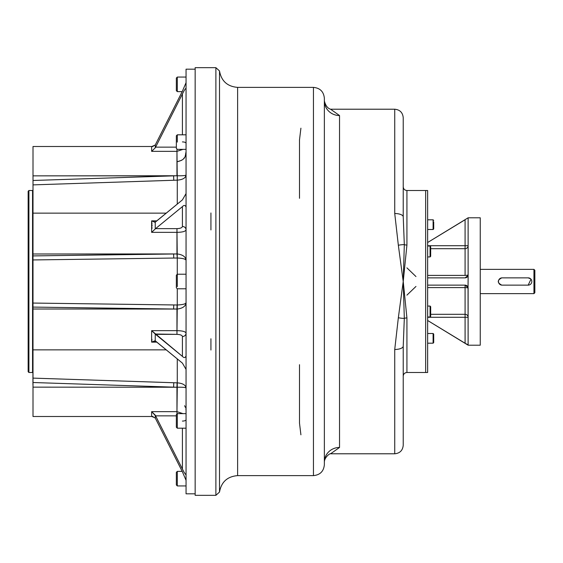 <?xml version="1.0" encoding="UTF-8"?>
<svg xmlns="http://www.w3.org/2000/svg" width="563" height="563" viewBox="0 0 563 563"><rect width="100%" height="100%" fill="white"/><g stroke="black" fill="none" stroke-linecap="round" stroke-linejoin="round"><path stroke-width="0.84" d="M182.194 91.628L177.317 91.628L177.317 77.068L186.057 77.068L186.057 82.67L182.412 91.192L155.24 145.015L155.24 147.858L182.412 93.979C184.01 90.657 185.22 88.743 186.057 88.243L186.057 82.67L182.412 91.192L155.24 145.015L155.24 147.858L182.412 93.979C184.01 90.657 185.22 88.743 186.057 88.243L186.057 69.179L195.157 69.179L195.157 493.821L186.057 493.821L186.057 474.757C185.227 474.257 184.01 472.35 182.412 469.021L155.585 415.853L176.346 415.853L155.585 415.853L151.63 411.652L176.958 411.652L182.961 413.629L176.958 411.652L177.275 387.245C182.771 387.126 185.699 387.393 186.057 388.041C185.699 385.036 182.771 383.304 177.275 382.847L177.275 358.891L177.275 382.847C182.771 383.304 185.699 385.036 186.057 388.041C185.699 387.393 182.771 387.126 177.275 387.245L177.275 382.847L55.8 378.864L177.085 382.847L176.958 387.238L173.629 387.147L176.958 387.238L176.958 413.995L176.958 411.652L151.63 411.652L151.63 416.409L152.467 416.409L151.63 416.409L151.63 411.652L155.24 415.142L155.24 417.985L151.63 416.409L155.24 417.985L182.412 471.808L186.057 480.33L186.057 474.757C185.227 474.257 184.01 472.35 182.412 469.021L155.24 415.142L155.24 417.985L182.412 471.808L186.057 480.33L186.057 485.932L177.317 485.932L177.317 471.372L177.317 485.932L176.346 484.961L176.346 472.343L177.317 471.372L182.194 471.372M406.929 267.861L415.966 276.553M415.966 286.447L406.929 295.139M403.228 439.02L403.228 346.125A8.494 3.35 180 0 1 394.733 349.482L398.344 317.743L403.228 281.5L406.929 245.053L406.929 190.505L425.67 190.505L425.67 372.495L425.67 190.505L427.641 190.505L427.641 372.495L406.929 372.495L406.929 317.947L403.228 281.5L404.318 318.376L403.228 346.125A8.494 3.35 180 0 1 394.733 349.482L398.344 317.743L403.228 281.5L398.344 245.257A8.494 1.752 -11.6 0 1 404.318 244.624L403.228 281.5L404.318 318.376A3.702 1.485 180 0 1 406.929 317.947L403.228 281.5L406.929 245.053A3.702 1.485 0 0 1 404.318 244.624L403.228 281.5L398.344 245.257L394.733 213.518A8.494 3.35 -0 0 1 403.228 216.875L403.228 123.98M403.228 176.022L403.228 216.875L404.318 244.624L403.228 216.875L403.228 186.803C403.446 189.055 404.677 190.287 406.929 190.505L406.929 245.053A3.702 1.485 0 0 1 404.318 244.624A8.494 1.752 -11.6 0 0 398.344 245.257L394.733 213.518L394.733 109.215C399.892 109.722 402.721 112.551 403.228 117.709L403.228 176.022M406.929 372.495L406.929 317.947A3.702 1.485 180 0 0 404.318 318.376A8.494 1.752 -168.4 0 1 398.344 317.743A8.494 1.752 -168.4 0 0 404.318 318.376L403.228 346.125L403.228 376.197C403.446 373.945 404.677 372.713 406.929 372.495M330.53 453.785L394.733 453.785L394.733 349.482L394.733 453.785C399.892 453.278 402.721 450.449 403.228 445.291L403.228 346.125M330.53 109.215L394.733 109.215L394.733 213.518A8.494 3.35 -0 0 1 403.228 216.875M210.928 350.024L210.928 338.764M210.928 229.936L210.928 212.976M215.882 495.334L215.882 67.666L219.507 70.952L219.507 492.048L219.507 70.952C221.343 81.058 227.382 86.533 237.621 87.378L237.621 475.622C227.382 476.467 221.343 481.942 219.507 492.048L215.882 495.334L215.882 67.666L195.157 67.666L195.157 495.334L215.882 495.334M299.495 364.697L299.495 423.123L300.916 434.812M324.365 464.7L324.365 98.3C323.718 91.663 320.08 88.025 313.443 87.378L313.443 475.622L313.443 87.378L237.621 87.378L237.621 475.622L313.443 475.622C320.08 474.975 323.718 471.337 324.365 464.7L324.365 462.068A15.166 14.61 0 0 1 339.531 447.458L339.531 115.542L330.643 109.25L339.531 115.542L339.531 447.458L330.643 453.75L339.531 447.458A15.166 14.61 0 0 0 324.365 462.068L324.365 100.932C325.569 105.696 327.743 108.49 330.903 109.321M339.531 115.542A15.166 14.61 0 0 1 324.365 100.932A15.166 14.61 0 0 0 339.531 115.542M300.916 128.188L299.495 139.877L299.495 198.303M324.365 462.068L324.365 98.87L324.365 462.068C324.344 457.677 329.629 453.187 330.903 453.679M166.268 349.855L33.006 349.855L33.006 309.01L173.629 309.01L173.756 304.949L177.085 304.991L176.958 309.052L173.629 309.01L33.006 307.088L33.006 303.056L177.275 304.991L176.958 334.366C180.308 334.513 182.131 335.231 182.412 336.533A3.638 3.364 0 0 0 186.057 333.169C185.544 331.593 182.511 330.755 176.958 330.657L176.958 334.366L155.24 334.014L155.24 340.875L182.412 363.114L186.057 369.427L186.057 474.757L186.057 355.978C185.227 357.92 184.01 358.061 182.412 356.386L155.585 334.366L176.958 334.366C180.308 334.513 182.131 335.231 182.412 336.533L182.412 356.386L151.63 330.657L176.958 330.657C182.511 330.755 185.544 331.593 186.057 333.169A3.638 3.364 0 0 1 182.412 336.533L182.412 356.386C184.01 358.061 185.227 357.92 186.057 355.978L186.057 193.573L182.412 199.886L155.585 221.913L154.353 222.125M186.057 88.243L186.057 193.573L182.412 199.886L155.24 222.125L155.24 228.986L151.63 232.343L176.958 232.343C182.503 232.252 185.537 231.414 186.057 229.831L186.057 229.838A3.638 3.364 180 0 0 182.412 226.467L182.412 226.467C182.138 227.762 180.315 228.487 176.958 228.634L177.275 258.009C182.771 258.262 185.699 259.029 186.057 260.317C185.699 259.029 182.771 258.262 177.275 258.009L176.958 253.948L173.629 253.99L173.756 258.051L33.006 259.944L33.006 255.912L173.629 253.99L173.756 258.051L33.006 259.944L33.006 303.056L173.756 304.949L173.629 309.01L33.006 307.088L33.006 253.99L176.958 253.948L176.958 232.343C182.503 232.252 185.537 231.414 186.057 229.831A3.638 3.364 180 0 0 182.412 226.467C182.138 227.762 180.315 228.487 176.958 228.634L155.585 228.634L182.412 206.614L182.412 226.467L182.412 206.614C184.01 204.939 185.22 205.08 186.057 207.022L186.057 88.243M177.275 175.755C182.771 175.874 185.699 175.607 186.057 174.959C185.699 175.607 182.771 175.874 177.275 175.755L177.275 180.153C182.771 179.696 185.699 177.964 186.057 174.959C185.699 177.964 182.771 179.696 177.275 180.153L176.958 151.348L182.961 149.371L176.958 151.348L176.958 149.005L176.958 175.762L173.629 175.853L173.756 180.266L33.006 184.882L33.006 180.484L173.629 175.853L173.756 180.266L33.006 184.882L33.006 253.99L173.629 253.99L33.006 255.912L33.006 214.756M178.957 228.487L179.323 228.423L178.957 228.487M186.057 419.688A3.638 1.393 -0 0 1 182.412 421.082A3.638 1.393 -0 0 0 186.057 419.688M182.412 428.19L182.412 469.021L182.412 428.19M177.275 309.045C182.771 308.32 185.699 306.202 186.057 302.683C185.699 306.202 182.771 308.32 177.275 309.045M177.275 304.991C182.771 304.738 185.699 303.971 186.057 302.683C185.699 303.971 182.771 304.738 177.275 304.991L177.275 288.735L177.275 304.991M177.275 274.265L177.275 258.009L177.275 274.265M177.275 253.955C182.771 254.68 185.699 256.798 186.057 260.317C185.699 256.798 182.771 254.68 177.275 253.955M177.275 204.109L177.275 180.153L177.275 204.109M182.412 141.918A3.638 1.393 180 0 1 186.057 143.312A3.638 1.393 180 0 0 182.412 141.918M182.412 93.979L182.412 134.81L182.412 93.979M155.585 147.147L176.346 147.147L155.585 147.147M154.86 340.812L151.63 342.135L151.63 330.657L155.24 334.014L155.24 340.875L151.63 342.135L151.63 330.657L176.958 330.657L176.958 309.052L33.006 309.01L33.006 307.088L33.006 347.631M151.63 342.135L156.859 342.135L151.63 342.135L155.585 341.087L182.412 363.114L186.057 369.427L186.057 207.022C185.22 205.08 184.01 204.939 182.412 206.614L155.585 228.634L176.958 228.634L176.958 232.343L151.63 232.343L151.63 220.865L156.859 220.865L151.63 220.865L154.86 222.188M152.059 416.388L151.63 416.409M151.954 339.454L151.75 341.354L151.954 339.454M151.989 224.025L151.637 220.9M152.038 225.038L152.052 226.143L152.038 225.038M152.031 227.522L151.996 228.43L152.031 227.522M151.63 146.591L151.63 151.348L176.958 151.348L151.63 151.348L155.24 147.858L151.63 151.348L151.63 146.591L155.24 145.015L152.052 146.612M155.24 228.986L151.63 232.343L151.63 220.865L155.24 222.125L155.24 228.986M177.085 258.009L173.756 258.051L177.085 258.009M55.8 184.136L177.085 180.153L55.8 184.136M153.115 416.5L33.006 416.5L33.006 349.855L33.006 378.118L173.756 382.734L173.629 387.147L33.006 382.516L33.006 378.118L173.756 382.734L173.629 387.147L33.006 382.516L32.928 384.599L33.006 216.678M33.006 404.98L33.006 387.147L176.958 387.238L33.006 387.147L33.006 382.516M166.268 213.145L33.006 213.145L33.006 175.853L176.958 175.762M33.006 158.02L33.006 180.484L173.629 175.853L33.006 175.853L33.006 146.5L153.115 146.5L33.006 146.5M33.006 216.952L33.006 346.048M33.006 349.855L33.006 378.118M32.928 372.868L32.555 372.495L32.555 190.505L28.91 190.505L28.91 372.495L28.91 190.505L28.15 191.265L28.15 371.735L28.91 372.495L32.555 372.495L32.555 190.505L32.928 190.132M28.15 348.23L28.15 214.77M32.928 348.23L32.928 214.77M425.67 281.5L425.67 192.785L425.67 281.5M433.707 335.534L433.707 334.091L433.102 333.486L427.641 333.486L427.641 229.514L433.102 229.514L433.102 219.809L433.102 229.514L433.707 228.909L433.707 227.466M427.641 219.809L433.102 219.809L427.641 219.809L427.641 191.413L427.641 371.587L427.641 343.191L433.102 343.191L433.102 333.486L433.102 343.191L433.707 342.586L433.707 334.091L433.707 341.136M176.346 425.853L176.346 414.6L176.346 427.218L177.317 428.19L177.317 413.629L177.317 428.19L186.057 428.19M176.346 416.05L176.346 414.6L177.317 413.629L186.057 413.629M177.317 91.628L177.317 77.068L176.346 78.039L176.346 90.657L177.317 91.628M176.346 89.053L176.346 79.58M177.317 142.094L177.317 134.81L177.317 142.094M186.057 149.371L177.317 149.371L176.346 148.4L176.346 135.782L177.317 134.81L186.057 134.81M176.346 146.338L176.346 137.844M177.317 286.644L177.317 274.223L177.317 286.644M186.057 288.777L177.317 288.777L176.346 287.806L176.346 275.194L177.317 274.223L186.057 274.223M176.346 286.264L176.346 276.792M433.707 221.864L433.707 228.909M433.707 222.237L433.707 227.093M427.641 256.932L430.069 256.932L430.674 256.327L430.674 251.471C430.674 267.622 430.674 235.327 430.674 251.471L430.674 246.622L430.069 246.017L430.069 256.932L430.069 246.017L427.641 246.017M430.674 308.109L430.674 316.378L430.674 306.673L430.069 306.068L430.069 316.983L430.069 306.068L427.641 306.068M430.674 315.111L430.674 316.378L430.069 316.983L427.641 316.983M502.09 285.138A3.638 3.638 0 0 1 498.452 281.5A3.638 3.638 0 0 1 502.09 277.862L528.178 277.862A3.638 3.638 0 0 1 531.817 281.5A3.638 3.638 0 0 1 528.178 285.138L502.09 285.138A3.638 3.638 0 0 1 498.452 281.5A3.638 3.638 0 0 1 502.09 277.862L528.178 277.862A3.638 3.638 0 0 1 531.817 281.5A3.638 3.638 0 0 1 528.178 285.138L502.09 285.138M480.253 293.633L533.942 293.633L533.942 269.367L534.85 270.275L534.85 281.5C534.85 267.256 534.85 267.256 534.85 281.5C534.85 295.744 534.85 295.744 534.85 281.5L534.85 292.725L533.942 293.633L533.942 269.367L480.253 269.367M530.754 278.924L528.178 277.862L501.788 277.862C497.094 280.283 497.094 282.71 501.788 285.138L528.178 285.138L530.993 279.192M468.12 317.279A3.033 2.984 -0 0 0 465.087 314.302L465.087 317.279L468.12 317.279A3.033 2.984 -0 0 0 465.087 314.302L465.087 285.138A3.033 3.033 0 0 1 466.03 285.286A3.033 3.033 0 0 0 465.087 285.138L468.05 287.51A3.033 3.033 0 0 1 468.12 288.172A3.033 0.556 -0 0 0 465.087 287.616L465.087 285.138L427.641 285.138L465.087 285.138L468.05 287.51L468.12 288.172A3.033 0.556 -0 0 0 465.087 287.616L465.087 314.302L430.674 314.302L465.087 314.302L465.087 317.279L427.641 317.279L468.12 317.279M466.481 285.476A3.033 3.033 0 0 1 467.29 286.081A3.033 3.033 0 0 0 466.481 285.476M468.043 287.503L468.12 277.862L468.05 287.51A3.033 3.033 0 0 0 467.874 286.982L467.881 286.989A3.033 3.033 0 0 0 467.621 286.504L467.621 286.504A3.033 3.033 0 0 1 468.12 288.172L468.12 344.845L465.087 343.247L465.087 317.279L465.101 343.254M468.12 274.828A3.033 0.556 -0 0 1 465.087 275.384L465.087 245.721L468.12 245.721A3.033 2.984 0 0 1 465.087 248.698L465.087 275.384A3.033 0.556 -0 0 0 468.12 274.828L468.05 275.49L465.087 277.862L427.641 277.862L465.087 277.862L468.05 275.49L468.12 277.862L468.12 274.828A3.033 3.033 0 0 1 465.566 277.819A3.033 3.033 0 0 0 468.12 274.828L468.12 218.155L468.12 274.828M468.12 245.721A3.033 2.984 0 0 1 465.087 248.698L465.087 245.721L427.641 245.721L468.12 245.721M480.253 239.894L480.253 323.106M427.641 275.384L465.087 275.384L427.641 275.384M427.641 287.616L465.087 287.616L427.641 287.616M430.674 248.698L465.087 248.698L430.674 248.698M465.087 219.753L427.641 242.519L465.087 219.753L465.087 245.721L465.087 219.753M466.481 277.524L467.29 276.919L466.481 277.524M468.05 287.51L468.12 345.091L427.641 320.481L465.087 343.247M427.641 242.512L468.12 217.804L480.253 217.804L480.253 345.196L468.12 345.196L427.641 320.488M184.587 405.712L185.107 406.683M185.185 406.866L185.417 407.436M185.818 408.801L185.938 409.449M181.772 160.251L177.289 161.729C186.881 159.357 184.946 155.247 186.057 152.01M183.742 158.47L184.207 157.872M185.178 156.148L185.98 153.22M433.707 220.414L433.102 219.809"/></g></svg>
